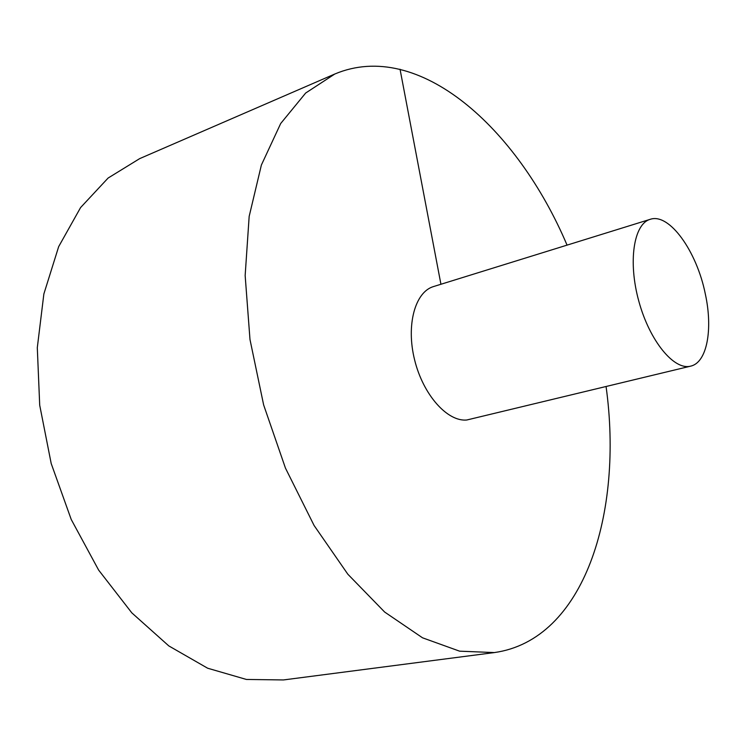 <?xml version="1.0" encoding="UTF-8"?>
<svg xmlns="http://www.w3.org/2000/svg" width="746" height="746" viewBox="0 0 746 746"><rect width="100%" height="100%" fill="white"/><g stroke="black" fill="none" stroke-linecap="round" stroke-linejoin="round"><path stroke-width="1.12" d="M567.053 245.126C517.51 128.088 418.72 38.624 334.786 74.022L139.689 158.618L108.123 178.033L80.596 207.556L58.682 246.609L43.865 293.971L37.3 347.683L39.706 405.199L51.194 463.518L71.224 519.468L98.64 570.093L131.809 612.848L168.81 645.915L207.649 668.22L246.413 679.457L283.471 679.942L494.346 652.573C584.566 639.937 623.525 512.483 606.078 386.596M334.786 74.022L305.673 93.026L280.692 123.51L261.38 165.043L249.164 216.405L245.154 275.516L249.985 339.505L263.636 404.919L285.448 468.096L314.103 525.51L347.841 574.215L384.656 612.046L422.534 637.811L459.611 651.174L494.346 652.573M650.176 219.333L433.538 286.557C415.074 291.882 405.88 325.135 414.627 359.945C423.141 394.802 447.358 421.9 466.754 420.007L690.665 366.137C707.012 362.631 713.092 329.443 705.334 294.055C696.829 251.309 669.283 212.573 650.176 219.333C633.69 223.893 627.834 261.771 638.884 301.431C649.719 341.146 674.17 370.669 690.665 366.137M400.043 69.238L440.933 284.263"/></g></svg>
